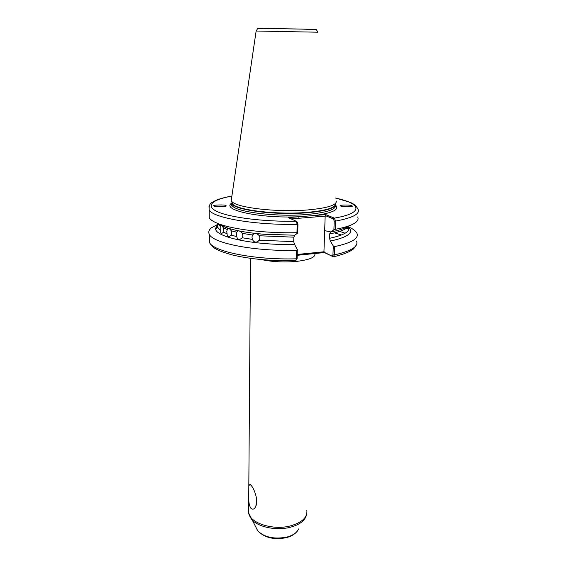 <?xml version="1.0" encoding="UTF-8"?>
<svg xmlns="http://www.w3.org/2000/svg" width="567" height="567" viewBox="0 0 567 567"><rect width="100%" height="100%" fill="white"/><g stroke="black" fill="none" stroke-linecap="round" stroke-linejoin="round"><path stroke-width="0.85" d="M251.032 485.196L250.04 484.282L248.821 485.77L248.722 499.3C248.821 503.135 249.523 506.111 250.841 508.209C252.868 509.974 254.555 509.244 255.894 506.019C258.354 500.76 254.845 489.711 251.032 485.196M236.808 232.222L237.977 230.904C239.451 230.762 240.911 231.591 242.364 233.377L242.853 235.674L242.343 237.786L239.919 239.402C238.19 239.614 237.148 238.679 236.793 236.609L236.354 234.313L236.808 232.222L231.258 230.783C229.996 229.018 228.813 228.132 227.7 228.14L226.757 231.471L227.083 233.753C227.112 235.716 227.743 236.68 228.969 236.659L229.082 236.645M252.528 234.979L254.009 233.647C255.894 233.193 257.68 233.902 259.36 235.766L259.934 238.055L259.317 240.217L257.262 241.825C254.937 242.52 253.35 241.712 252.492 239.409L251.946 237.119L252.528 234.979L242.364 233.377M221.86 225.808L223.455 227.913L223.724 230.195L223.469 232.222L221.534 233.625C220.79 233.554 220.542 232.583 220.783 230.705L220.783 225.29M228.969 236.659L231.258 235.142L231.648 233.08L231.258 230.783M340.923 206.19L340.413 205.771C339.895 204.652 351.831 204.935 351.823 205.651L352.362 206.083C352.865 207.203 340.852 206.912 340.923 206.19M225.694 205.559L225.85 205.651C229.068 206.735 213.922 207.196 214.085 206.105L213.957 206.027C210.74 204.949 225.772 204.474 225.694 205.559M217.409 224.872L215.304 228.912L217.459 227.636L217.53 223.348M336.302 201.044C336.855 205.197 327.216 208.174 307.378 209.974C277.036 212.54 236.113 207.664 231.79 201.448L231.208 200.64L231.563 198.181M209.216 213.943L209.251 217.863C210.527 219.932 213.731 221.931 218.862 223.866C233.533 229.529 266.348 233.398 296.966 232.704L297.165 224.312L296.265 221.258L288.227 217.6L325.749 214.602L334.317 218.132L335.614 221.087L335.303 229.316C344.807 227.551 351.384 225.418 355.041 222.923C357.827 220.974 358.698 218.982 357.649 216.955M218.04 223.554L225.028 227.133C233.93 230.4 246.78 232.761 263.584 234.228L294.748 235.213L293.826 237.176L293.727 241.634L294.528 244.448L297.328 249.494L297.108 258.531L295.917 260.487M348.138 226.226C344.821 228.473 339.002 230.393 330.674 231.988L329.675 233.923L329.519 238.31L330.341 241.06C346.26 237.637 352.809 233.491 349.981 228.629L348.662 226.991L348.755 225.928M215.58 228.147L216.948 226.885L217.416 223.306M335.303 229.316L333.892 229.826L334.225 221.038L333.41 218.919L325.189 215.517L323.927 252.131L332.014 256.135L332.942 254.859L333.283 245.993L330.341 241.06M330.674 231.988L333.892 229.826M349.981 228.629L348.655 227.112M333.283 245.993L334.636 246.602C351.696 242.91 359.117 238.445 356.898 233.186C355.821 230.996 353.078 228.919 348.67 226.963C350.484 231.421 344.105 235.192 329.519 238.31M334.636 246.602L334.317 254.916L333.304 256.801L324.43 252.563L297.186 255.306M348.677 227.495L349.449 227.92M232.073 205.048L231.662 205.119M231.868 196.104C212.015 199.641 204.673 205.998 217.664 211.796C230.5 217.579 264.059 221.81 296.265 221.258L297.179 221.917L297.951 224.071L297.732 233.023L294.748 235.213M297.732 233.023L296.966 232.704M217.409 224.575L211.718 227.643C208.883 229.784 208.103 232.045 209.379 234.419C212.944 243.264 254.874 251.528 296.534 250.331L297.328 249.494M215.623 228.87C215.538 237.134 254.512 245.461 294.528 244.448M295.322 260.622L295.747 260.65L296.328 258.807L296.534 250.331M297.207 254.455L324.182 251.755M325.408 216.126L291.069 218.89M332.857 256.745L332.014 256.135M324.43 252.563L323.927 252.131M333.41 218.919L334.317 218.132C364.276 213.072 361.533 203.489 335.65 198.11M325.189 215.517L325.749 214.602M316.18 216.87L315.649 215.41C333.233 212.809 339.839 209.365 335.451 205.07M299.149 218.238L298.632 216.764C259.686 218.571 220.676 209.861 231.768 203.078M259.884 237.332L258.566 234.802M258.963 28.378L299.383 29.016M317.733 32.206L256.128 31.029M314.827 253.548C315.798 257.156 309.816 259.764 296.881 261.359C284.159 262.5 272.373 261.904 261.515 259.587M256.057 527.707L257.815 530.946C264.534 537.36 274.166 539.423 286.711 537.119C292.997 535.418 296.952 532.697 298.561 528.947M248.651 509.067L248.622 512.965C250.104 523.178 273.06 530.556 290.389 525.907C302.105 522.54 307.59 517.324 306.839 510.257M306.761 513.851L305.953 516.572C303.877 521.47 298.618 525.042 290.176 527.289C276.164 530.967 257.453 526.934 251.408 519.159L249.133 514.992M335.551 203.461C336.075 207.614 326.564 210.598 306.995 212.398C277.079 214.971 236.744 210.109 232.449 203.893L231.754 201.405M335.565 204.545C334.714 208.387 325.182 211.122 306.96 212.774C276.051 215.446 234.618 210.144 232.073 203.723L231.846 201.661M335.366 205.282C336.238 209.549 326.755 212.618 306.917 214.489C276.023 217.189 234.618 211.852 232.073 205.374L232.144 202.766M242.343 237.786L252.492 239.409M259.317 240.217L293.727 241.634M293.826 237.176L259.36 235.766M223.469 232.222L227.083 233.753M227.076 229.422L223.455 227.913M231.258 235.142L236.793 236.609M348.712 225.95C346.862 229.089 340.519 231.747 329.675 233.923M220.769 226.431L217.707 223.426M217.537 227.197L220.783 230.705M335.643 198.032L349.889 202.277C353.61 203.56 356.317 205.885 358.011 209.237C360.279 213.901 352.809 217.848 335.614 221.087L334.225 221.038M324.905 230.698L330.866 231.953M334.544 232.86L341.483 234.986M332.942 254.859L334.317 254.916C351.327 251.082 358.734 246.447 356.537 241.003M345.154 233.228L339.69 231.386M297.951 224.071L297.165 224.312C255.107 225.283 212.767 217.841 209.188 209.981L209.003 206.48M209.407 237.998L209.443 242.385C213.001 251.557 254.796 260.083 296.328 258.807L297.108 258.531M231.208 200.64L256.128 31.008C258.524 27.549 256.234 28.917 260.877 28.357L309.773 29.257M251.791 486.217L250.04 484.282M220.769 225.17L221.243 225.127M297.257 531.18C294.854 534.242 291.183 536.403 286.25 537.658C274.258 540.075 264.782 537.835 257.815 530.946L248.622 512.965L248.722 499.3M232.236 203.106C231.244 204.744 231.187 205.495 232.073 205.374L232.073 203.723L232.449 203.893L231.79 201.448M248.821 485.77L250.486 258.339M217.459 227.636L217.856 227.877L217.834 223.653M216.948 226.885L217.395 225.382M356.487 244.767L353.595 248.885C349.733 251.961 342.971 254.597 333.304 256.801M209.251 217.863L209.188 209.981C208.734 205.963 209.847 203.355 212.512 202.171L215.623 200.484C219.386 198.819 224.808 197.33 231.882 196.026M225.028 227.133L218.862 223.866M217.409 224.652L211.718 227.643M295.57 260.7C271.331 261.089 250.253 259.176 232.335 254.952C214.773 249.997 212.221 247.332 209.443 242.385L209.379 234.419M221.697 225.694L224.922 227.076M237.049 230.507C244.604 232.137 253.449 233.37 263.584 234.228M299.397 29.016L315.798 29.597C316.152 29.208 316.797 30.072 317.733 32.191M348.996 228.671L345.785 228.678M257.262 241.825L258.056 241.429M255.894 506.019L256.645 499.995"/></g></svg>

